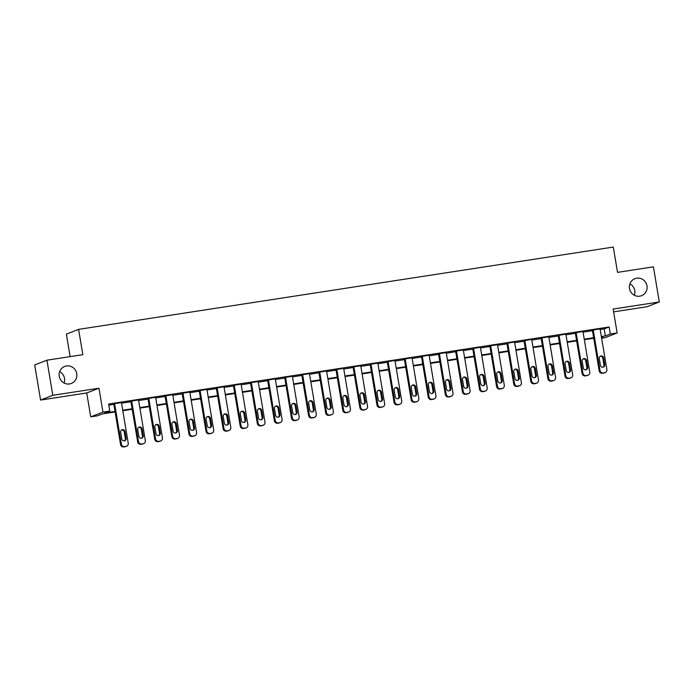 <?xml version="1.0" encoding="UTF-8"?>
<svg xmlns="http://www.w3.org/2000/svg" width="694" height="694" viewBox="0 0 694 694"><rect width="100%" height="100%" fill="white"/><g stroke="black" fill="none" stroke-linecap="round" stroke-linejoin="round"><path stroke-width="1.04" d="M59.658 371.637A9.126 8.84 -111.2 0 1 64.091 383.045M76.748 373.615A9.126 8.84 -111.2 0 1 71.3 383.47A9.126 8.84 -111.2 0 1 59.242 376.313A9.126 8.84 -111.2 0 1 64.689 366.449A9.126 8.84 -111.2 0 1 76.748 373.615M629.909 283.863A9.126 8.84 -111.2 0 1 634.342 295.271M646.99 285.841A9.126 8.84 -111.2 0 1 641.551 295.705A9.126 8.84 -111.2 0 1 629.493 288.539A9.126 8.84 -111.2 0 1 634.932 278.684A9.126 8.84 -111.2 0 1 646.99 285.841M115.109 411.932L102.521 413.867L97.568 415.793L90.732 416.851L102.964 412.097L109.799 411.039L104.837 412.965L115.022 411.403M86.733 392.96L98.964 388.206L52.813 395.311L46.932 360.186L34.7 364.94L40.582 400.065L86.733 392.96L90.732 416.851M70.129 356.621L66.364 334.126L78.596 329.372L613.296 247.073L617.521 272.369L653.418 266.843L659.3 301.968L613.149 309.064L617.139 332.955L604.908 337.709L601.62 338.212M613.617 311.866L647.068 306.713L659.3 301.968M52.813 395.311L40.582 400.065M600.171 329.52L604.17 328.904L609.132 326.978L108.628 404.021L109.799 411.039M108.811 405.149L113.842 404.376M121.545 403.188L130.94 401.748M138.635 400.559L148.03 399.111M155.734 397.931L165.129 396.482M172.823 395.302L182.218 393.854M189.913 392.665L199.317 391.225M207.012 390.037L216.407 388.588M224.101 387.408L233.505 385.959M241.2 384.771L250.595 383.331M258.289 382.142L267.693 380.694M275.388 379.514L284.783 378.065M292.478 376.885L301.881 375.437M309.576 374.248L318.971 372.808M326.666 371.62L336.07 370.171M343.764 368.991L353.159 367.542M360.854 366.354L370.249 364.914M377.952 363.725L387.347 362.277M395.042 361.097L404.437 359.648M412.141 358.468L421.536 357.02M429.23 355.831L438.625 354.391M446.32 353.203L455.724 351.754M463.419 350.574L472.814 349.125M480.508 347.937L489.912 346.497M497.607 345.308L507.002 343.86M514.696 342.68L524.1 341.231M531.795 340.051L541.19 338.603M548.885 337.414L558.288 335.965M565.983 334.786L575.378 333.337M583.073 332.157L592.476 330.708M600.067 328.895L592.372 330.118M582.969 331.532L575.283 332.756M565.879 334.161L558.184 335.384M548.781 336.79L541.094 338.013M531.691 339.427L523.996 340.65M514.592 342.055L506.906 343.278M497.503 344.684L489.808 345.907M480.404 347.312L472.718 348.535M463.314 349.95L455.628 351.173M446.216 352.578L438.53 353.801M429.126 355.207L421.44 356.43M412.028 357.844L404.342 359.067M394.938 360.472L387.252 361.695M377.848 363.101L370.154 364.324M360.75 365.729L353.064 366.953M343.66 368.367L335.965 369.59M326.562 370.995L318.876 372.218M309.472 373.624L301.777 374.847M292.374 376.261L284.687 377.484M275.284 378.889L267.589 380.112M258.185 381.518L250.499 382.741M241.096 384.146L233.401 385.37M223.997 386.784L216.311 388.007M206.907 389.412L199.221 390.635M189.809 392.041L182.123 393.264M172.719 394.678L165.033 395.901M155.621 397.306L147.935 398.529M138.531 399.935L130.845 401.158M121.441 402.572L113.747 403.787M98.964 388.206L102.964 412.097M609.132 326.978L610.304 334.005L617.139 332.955M46.932 360.186L82.829 354.669L78.596 329.372M601.49 337.431L603.034 336.833L601.429 337.076M593.734 338.264L584.339 339.704M576.645 340.893L567.241 342.342M559.546 343.521L550.151 344.97M542.456 346.159L533.061 347.599M525.358 348.787L515.963 350.236M508.268 351.416L498.873 352.864M491.17 354.044L481.775 355.493M474.08 356.681L464.685 358.121M456.99 359.31L447.587 360.759M439.892 361.938L430.497 363.387M422.802 364.576L413.398 366.016M405.704 367.204L396.309 368.653M388.614 369.833L379.21 371.281M371.516 372.461L362.121 373.91M354.426 375.098L345.022 376.538M337.327 377.727L327.932 379.176M320.238 380.355L310.834 381.804M303.139 382.993L293.744 384.433M286.049 385.621L276.654 387.07M268.951 388.25L259.556 389.698M251.861 390.878L242.466 392.327M234.763 393.515L225.368 394.964M217.673 396.144L208.278 397.593M200.583 398.772L191.18 400.221M183.485 401.41L174.09 402.85M166.395 404.038L156.991 405.487M149.297 406.667L139.902 408.115M132.207 409.304L122.803 410.744M601.342 336.547L605.35 335.931L610.304 334.005M122.717 410.215L132.112 408.775M139.815 407.586L149.21 406.137M156.905 404.958L166.3 403.509M174.003 402.32L183.398 400.88M191.093 399.692L200.488 398.243M208.183 397.063L217.586 395.615M225.281 394.435L234.676 392.986M242.371 391.798L251.775 390.349M259.469 389.169L268.864 387.72M276.559 386.541L285.963 385.092M293.657 383.903L303.052 382.463M310.747 381.275L320.151 379.826M327.846 378.646L337.241 377.198M344.935 376.009L354.339 374.569M362.034 373.381L371.429 371.932M379.124 370.752L388.519 369.303M396.222 368.124L405.617 366.675M413.312 365.486L422.707 364.046M430.41 362.858L439.805 361.409M447.5 360.229L456.895 358.781M464.59 357.592L473.993 356.152M481.688 354.964L491.083 353.515M498.778 352.335L508.181 350.886M515.876 349.707L525.271 348.258M532.966 347.069L542.37 345.629M550.064 344.441L559.459 342.992M567.154 341.812L576.558 340.364M584.253 339.175L593.648 337.735M604.17 328.904L605.35 335.931M600.041 328.748L606.86 369.494A2.854 2.767 68.8 0 1 604.595 372.721L603.225 372.93A2.854 2.767 68.8 0 1 600.015 370.544L593.205 329.797M592.346 329.971L599.191 370.865L600.015 370.544M604.778 364.619A2.282 2.212 -111.2 0 1 603.416 367.091A2.282 2.212 -111.2 0 1 600.405 365.296L599.278 358.555A2.282 2.212 -111.2 0 1 600.64 356.091A2.282 2.212 -111.2 0 1 603.65 357.878L604.778 364.619L603.954 364.94A2.282 2.212 -111.2 0 1 602.991 367.204M600.241 356.291A2.282 2.212 -111.2 0 1 602.826 358.199L603.954 364.94M605.151 372.574L604.327 372.895A2.854 2.767 -111.2 0 1 603.763 373.042L602.401 373.251A2.854 2.767 -111.2 0 1 599.191 370.865M582.943 331.376L589.761 372.123A2.854 2.767 68.8 0 1 587.497 375.35L586.126 375.567A2.854 2.767 68.8 0 1 582.925 373.172L576.107 332.435M575.257 332.599L582.101 373.493L582.925 373.172M587.688 367.256A2.282 2.212 -111.2 0 1 586.326 369.72A2.282 2.212 -111.2 0 1 583.307 367.924L582.179 361.184A2.282 2.212 -111.2 0 1 583.541 358.72A2.282 2.212 -111.2 0 1 586.56 360.507L587.688 367.256L586.855 367.577A2.282 2.212 -111.2 0 1 585.892 369.833M583.142 358.919A2.282 2.212 -111.2 0 1 585.727 360.828L586.855 367.577M588.061 375.202L587.237 375.523A2.854 2.767 -111.2 0 1 586.673 375.671L585.302 375.888A2.854 2.767 -111.2 0 1 582.101 373.493M565.853 334.014L572.671 374.751A2.854 2.767 68.8 0 1 570.407 377.987L569.037 378.195A2.854 2.767 68.8 0 1 565.836 375.81L559.017 335.063M558.158 335.237L565.003 376.131L565.836 375.81M570.589 369.885A2.282 2.212 -111.2 0 1 569.227 372.348A2.282 2.212 -111.2 0 1 566.217 370.561L565.09 363.812A2.282 2.212 -111.2 0 1 566.451 361.348A2.282 2.212 -111.2 0 1 569.462 363.144L570.589 369.885L569.765 370.206A2.282 2.212 -111.2 0 1 568.802 372.47M566.052 361.557A2.282 2.212 -111.2 0 1 568.638 363.465L569.765 370.206M570.971 377.831L570.138 378.152A2.854 2.767 -111.2 0 1 569.574 378.308L568.212 378.516A2.854 2.767 -111.2 0 1 565.003 376.131M548.754 336.642L555.573 377.389A2.854 2.767 68.8 0 1 553.309 380.616L551.947 380.824A2.854 2.767 68.8 0 1 548.737 378.438L541.919 337.692M541.068 337.865L547.913 378.759L548.737 378.438M553.5 372.513A2.282 2.212 -111.2 0 1 552.138 374.977A2.282 2.212 -111.2 0 1 549.119 373.19L547.991 366.449A2.282 2.212 -111.2 0 1 549.353 363.986A2.282 2.212 -111.2 0 1 552.372 365.773L553.5 372.513L552.676 372.834A2.282 2.212 -111.2 0 1 551.704 375.098M548.963 364.185A2.282 2.212 -111.2 0 1 551.539 366.094L552.676 372.834M553.873 380.468L553.049 380.789A2.854 2.767 -111.2 0 1 552.485 380.937L551.114 381.145A2.854 2.767 -111.2 0 1 547.913 378.759M531.665 339.271L538.483 380.017A2.854 2.767 68.8 0 1 536.219 383.244L534.848 383.461A2.854 2.767 68.8 0 1 531.647 381.067L524.829 340.32M523.97 340.494L530.815 381.388L531.647 381.067M536.401 375.15A2.282 2.212 -111.2 0 1 535.039 377.614A2.282 2.212 -111.2 0 1 532.029 375.818L530.901 369.078A2.282 2.212 -111.2 0 1 532.263 366.614A2.282 2.212 -111.2 0 1 535.274 368.401L536.401 375.15L535.577 375.471A2.282 2.212 -111.2 0 1 534.614 377.727M531.864 366.814A2.282 2.212 -111.2 0 1 534.449 368.722L535.577 375.471M536.783 383.097L535.95 383.418A2.854 2.767 -111.2 0 1 535.386 383.565L534.024 383.782A2.854 2.767 -111.2 0 1 530.815 381.388M514.566 341.899L521.385 382.646A2.854 2.767 68.8 0 1 519.121 385.881L517.759 386.09A2.854 2.767 68.8 0 1 514.549 383.695L507.73 342.957M506.88 343.122L513.725 384.016L514.549 383.695M519.312 377.779A2.282 2.212 -111.2 0 1 517.95 380.243A2.282 2.212 -111.2 0 1 514.931 378.456L513.803 371.706A2.282 2.212 -111.2 0 1 515.165 369.243A2.282 2.212 -111.2 0 1 518.184 371.038L519.312 377.779L518.487 378.1A2.282 2.212 -111.2 0 1 517.516 380.355M514.774 369.451A2.282 2.212 -111.2 0 1 517.36 371.359L518.487 378.1M519.685 385.725L518.86 386.046A2.854 2.767 -111.2 0 1 518.297 386.202L516.926 386.411A2.854 2.767 -111.2 0 1 513.725 384.016M497.477 344.536L504.295 385.274A2.854 2.767 68.8 0 1 502.031 388.51L500.66 388.718A2.854 2.767 68.8 0 1 497.459 386.332L490.641 345.586M489.791 345.759L496.626 386.653L497.459 386.332M502.213 380.407A2.282 2.212 -111.2 0 1 500.851 382.871A2.282 2.212 -111.2 0 1 497.841 381.084L496.713 374.335A2.282 2.212 -111.2 0 1 498.075 371.871A2.282 2.212 -111.2 0 1 501.085 373.667L502.213 380.407L501.389 380.728A2.282 2.212 -111.2 0 1 500.426 382.993M497.676 372.079A2.282 2.212 -111.2 0 1 500.261 373.988L501.389 380.728M502.595 388.354L501.762 388.675A2.854 2.767 -111.2 0 1 501.207 388.831L499.836 389.039A2.854 2.767 -111.2 0 1 496.626 386.653M480.378 347.165L487.197 387.911A2.854 2.767 68.8 0 1 484.933 391.138L483.571 391.347A2.854 2.767 68.8 0 1 480.361 388.961L473.542 348.214M472.692 348.388L479.537 389.282L480.361 388.961M485.123 383.036A2.282 2.212 -111.2 0 1 483.761 385.508A2.282 2.212 -111.2 0 1 480.751 383.713L479.615 376.972A2.282 2.212 -111.2 0 1 480.977 374.508A2.282 2.212 -111.2 0 1 483.996 376.295L485.123 383.036L484.299 383.366A2.282 2.212 -111.2 0 1 483.328 385.621M480.586 374.708A2.282 2.212 -111.2 0 1 483.171 376.616L484.299 383.366M485.496 390.991L484.672 391.312A2.854 2.767 -111.2 0 1 484.108 391.459L482.738 391.668A2.854 2.767 -111.2 0 1 479.537 389.282M463.288 349.793L470.107 390.54A2.854 2.767 68.8 0 1 467.843 393.767L466.472 393.984A2.854 2.767 68.8 0 1 463.271 391.589L456.452 350.852M455.602 351.017L462.438 391.91L463.271 391.589M468.025 385.673A2.282 2.212 -111.2 0 1 466.672 388.137A2.282 2.212 -111.2 0 1 463.653 386.341L462.525 379.601A2.282 2.212 -111.2 0 1 463.887 377.137A2.282 2.212 -111.2 0 1 466.897 378.924L468.025 385.673L467.201 385.994A2.282 2.212 -111.2 0 1 466.238 388.25M463.488 377.336A2.282 2.212 -111.2 0 1 466.073 379.245L467.201 385.994M468.407 393.619L467.574 393.94A2.854 2.767 -111.2 0 1 467.019 394.088L465.648 394.305A2.854 2.767 -111.2 0 1 462.438 391.91M446.199 352.431L453.009 393.168A2.854 2.767 68.8 0 1 450.744 396.404L449.382 396.612A2.854 2.767 68.8 0 1 446.173 394.227L439.354 353.48M438.504 353.654L445.348 394.548L446.173 394.227M450.935 388.302A2.282 2.212 -111.2 0 1 449.573 390.765A2.282 2.212 -111.2 0 1 446.563 388.978L445.435 382.229A2.282 2.212 -111.2 0 1 446.789 379.765A2.282 2.212 -111.2 0 1 449.807 381.561L450.935 388.302L450.111 388.623A2.282 2.212 -111.2 0 1 449.139 390.887M446.398 379.974A2.282 2.212 -111.2 0 1 448.983 381.882L450.111 388.623M451.308 396.248L450.484 396.569A2.854 2.767 -111.2 0 1 449.92 396.725L448.55 396.933A2.854 2.767 -111.2 0 1 445.348 394.548M429.1 355.059L435.919 395.806A2.854 2.767 68.8 0 1 433.655 399.033L432.284 399.241A2.854 2.767 68.8 0 1 429.083 396.855L422.264 356.109M421.414 356.282L428.259 397.176L429.083 396.855M433.845 390.93A2.282 2.212 -111.2 0 1 432.483 393.394A2.282 2.212 -111.2 0 1 429.465 391.607L428.337 384.866A2.282 2.212 -111.2 0 1 429.699 382.403A2.282 2.212 -111.2 0 1 432.709 384.19L433.845 390.93L433.013 391.251A2.282 2.212 -111.2 0 1 432.05 393.515M429.3 382.602A2.282 2.212 -111.2 0 1 431.885 384.511L433.013 391.251M434.218 398.885L433.394 399.206A2.854 2.767 -111.2 0 1 432.83 399.354L431.46 399.562A2.854 2.767 -111.2 0 1 428.259 397.176M412.01 357.688L418.829 398.434A2.854 2.767 68.8 0 1 416.556 401.661L415.194 401.878A2.854 2.767 68.8 0 1 411.984 399.484L405.166 358.746M404.316 358.911L411.16 399.805L411.984 399.484M416.747 393.567A2.282 2.212 -111.2 0 1 415.385 396.031A2.282 2.212 -111.2 0 1 412.375 394.235L411.247 387.495A2.282 2.212 -111.2 0 1 412.609 385.031A2.282 2.212 -111.2 0 1 415.619 386.818L416.747 393.567L415.923 393.888A2.282 2.212 -111.2 0 1 414.96 396.144M412.21 385.231A2.282 2.212 -111.2 0 1 414.795 387.139L415.923 393.888M417.12 401.514L416.296 401.835A2.854 2.767 -111.2 0 1 415.732 401.982L414.37 402.199A2.854 2.767 -111.2 0 1 411.16 399.805M394.912 360.316L401.731 401.063A2.854 2.767 68.8 0 1 399.466 404.298L398.096 404.507A2.854 2.767 68.8 0 1 394.895 402.112L388.076 361.374M387.226 361.539L394.071 402.433L394.895 402.112M399.657 396.196A2.282 2.212 -111.2 0 1 398.295 398.66A2.282 2.212 -111.2 0 1 395.276 396.873L394.149 390.123A2.282 2.212 -111.2 0 1 395.511 387.66A2.282 2.212 -111.2 0 1 398.529 389.455L399.657 396.196L398.824 396.517A2.282 2.212 -111.2 0 1 397.862 398.781M395.112 387.868A2.282 2.212 -111.2 0 1 397.697 389.776L398.824 396.517M400.03 404.142L399.206 404.463A2.854 2.767 -111.2 0 1 398.642 404.619L397.272 404.828A2.854 2.767 -111.2 0 1 394.071 402.433M377.822 362.953L384.641 403.691A2.854 2.767 68.8 0 1 382.377 406.927L381.006 407.135A2.854 2.767 68.8 0 1 377.796 404.749L370.978 364.003M370.128 364.177L376.972 405.07L377.796 404.749M382.559 398.824A2.282 2.212 -111.2 0 1 381.197 401.288A2.282 2.212 -111.2 0 1 378.187 399.501L377.059 392.761A2.282 2.212 -111.2 0 1 378.421 390.288A2.282 2.212 -111.2 0 1 381.431 392.084L382.559 398.824L381.735 399.145A2.282 2.212 -111.2 0 1 380.772 401.41M378.022 390.496A2.282 2.212 -111.2 0 1 380.607 392.405L381.735 399.145M382.932 406.771L382.108 407.1A2.854 2.767 -111.2 0 1 381.544 407.248L380.182 407.456A2.854 2.767 -111.2 0 1 376.972 405.07M360.724 365.582L367.542 406.328A2.854 2.767 68.8 0 1 365.278 409.555L363.908 409.764A2.854 2.767 68.8 0 1 360.707 407.378L353.888 366.632M353.038 366.805L359.882 407.699L360.707 407.378M365.469 401.462A2.282 2.212 -111.2 0 1 364.107 403.925A2.282 2.212 -111.2 0 1 361.088 402.13L359.96 395.389A2.282 2.212 -111.2 0 1 361.322 392.925A2.282 2.212 -111.2 0 1 364.341 394.713L365.469 401.462L364.636 401.783A2.282 2.212 -111.2 0 1 363.673 404.038M360.923 393.125A2.282 2.212 -111.2 0 1 363.509 395.033L364.636 401.783M365.842 409.408L365.018 409.729A2.854 2.767 -111.2 0 1 364.454 409.876L363.083 410.085A2.854 2.767 -111.2 0 1 359.882 407.699M343.634 368.21L350.453 408.957A2.854 2.767 68.8 0 1 348.188 412.184L346.818 412.401A2.854 2.767 68.8 0 1 343.608 410.007L336.798 369.269M335.939 369.434L342.784 410.328L343.608 410.007M348.371 404.09A2.282 2.212 -111.2 0 1 347.009 406.554A2.282 2.212 -111.2 0 1 343.998 404.758L342.871 398.018A2.282 2.212 -111.2 0 1 344.233 395.554A2.282 2.212 -111.2 0 1 347.243 397.341L348.371 404.09L347.547 404.411A2.282 2.212 -111.2 0 1 346.584 406.667M343.834 395.762A2.282 2.212 -111.2 0 1 346.419 397.662L347.547 404.411M348.744 412.036L347.92 412.357A2.854 2.767 -111.2 0 1 347.356 412.505L345.994 412.722A2.854 2.767 -111.2 0 1 342.784 410.328M326.536 370.848L333.354 411.585A2.854 2.767 68.8 0 1 331.09 414.821L329.719 415.029A2.854 2.767 68.8 0 1 326.518 412.644L319.7 371.897M318.85 372.071L325.694 412.965L326.518 412.644M331.281 406.719A2.282 2.212 -111.2 0 1 329.919 409.182A2.282 2.212 -111.2 0 1 326.9 407.395L325.772 400.646A2.282 2.212 -111.2 0 1 327.134 398.183A2.282 2.212 -111.2 0 1 330.153 399.978L331.281 406.719L330.448 407.04A2.282 2.212 -111.2 0 1 329.485 409.304M326.735 398.391A2.282 2.212 -111.2 0 1 329.32 400.299L330.448 407.04M331.654 414.665L330.83 414.986A2.854 2.767 -111.2 0 1 330.266 415.142L328.895 415.35A2.854 2.767 -111.2 0 1 325.694 412.965M309.446 373.476L316.264 414.223A2.854 2.767 68.8 0 1 314 417.45L312.63 417.658A2.854 2.767 68.8 0 1 309.429 415.272L302.61 374.526M301.751 374.699L308.596 415.593L309.429 415.272M314.182 409.347A2.282 2.212 -111.2 0 1 312.821 411.811A2.282 2.212 -111.2 0 1 309.81 410.024L308.683 403.283A2.282 2.212 -111.2 0 1 310.044 400.82A2.282 2.212 -111.2 0 1 313.055 402.607L314.182 409.347L313.358 409.668A2.282 2.212 -111.2 0 1 312.395 411.932M309.645 401.019A2.282 2.212 -111.2 0 1 312.231 402.928L313.358 409.668M314.564 417.302L313.731 417.623A2.854 2.767 -111.2 0 1 313.168 417.771L311.806 417.979A2.854 2.767 -111.2 0 1 308.596 415.593M292.348 376.105L299.166 416.851A2.854 2.767 68.8 0 1 296.902 420.078L295.54 420.295A2.854 2.767 68.8 0 1 292.33 417.901L285.512 377.163M284.661 377.328L291.506 418.222L292.33 417.901M297.093 411.984A2.282 2.212 -111.2 0 1 295.731 414.448A2.282 2.212 -111.2 0 1 292.712 412.652L291.584 405.912A2.282 2.212 -111.2 0 1 292.946 403.448A2.282 2.212 -111.2 0 1 295.965 405.235L297.093 411.984L296.269 412.305A2.282 2.212 -111.2 0 1 295.297 414.561M292.556 403.648A2.282 2.212 -111.2 0 1 295.132 405.556L296.269 412.305M297.466 419.931L296.642 420.252A2.854 2.767 -111.2 0 1 296.078 420.399L294.707 420.616A2.854 2.767 -111.2 0 1 291.506 418.222M275.258 378.742L282.076 419.48A2.854 2.767 68.8 0 1 279.812 422.715L278.441 422.924A2.854 2.767 68.8 0 1 275.24 420.529L268.422 379.792M267.563 379.965L274.408 420.859L275.24 420.529M279.994 414.613A2.282 2.212 -111.2 0 1 278.632 417.077A2.282 2.212 -111.2 0 1 275.622 415.29L274.494 408.54A2.282 2.212 -111.2 0 1 275.856 406.077A2.282 2.212 -111.2 0 1 278.867 407.872L279.994 414.613L279.17 414.934A2.282 2.212 -111.2 0 1 278.207 417.198M275.457 406.285A2.282 2.212 -111.2 0 1 278.042 408.193L279.17 414.934M280.376 422.559L279.543 422.88A2.854 2.767 -111.2 0 1 278.979 423.036L277.617 423.245A2.854 2.767 -111.2 0 1 274.408 420.859M258.159 381.37L264.978 422.108A2.854 2.767 68.8 0 1 262.714 425.344L261.352 425.552A2.854 2.767 68.8 0 1 258.142 423.167L251.323 382.42M250.473 382.594L257.318 423.487L258.142 423.167M262.905 417.241A2.282 2.212 -111.2 0 1 261.543 419.705A2.282 2.212 -111.2 0 1 258.524 417.918L257.396 411.178A2.282 2.212 -111.2 0 1 258.758 408.705A2.282 2.212 -111.2 0 1 261.777 410.501L262.905 417.241L262.08 417.562A2.282 2.212 -111.2 0 1 261.109 419.827M258.368 408.913A2.282 2.212 -111.2 0 1 260.953 410.822L262.08 417.562M263.278 425.196L262.453 425.517A2.854 2.767 -111.2 0 1 261.89 425.665L260.519 425.873A2.854 2.767 -111.2 0 1 257.318 423.487M241.07 383.999L247.888 424.745A2.854 2.767 68.8 0 1 245.624 427.972L244.253 428.181A2.854 2.767 68.8 0 1 241.052 425.795L234.234 385.049M233.384 385.222L240.219 426.116L241.052 425.795M245.806 419.879A2.282 2.212 -111.2 0 1 244.444 422.342A2.282 2.212 -111.2 0 1 241.434 420.547L240.306 413.806A2.282 2.212 -111.2 0 1 241.668 411.342A2.282 2.212 -111.2 0 1 244.678 413.13L245.806 419.879L244.982 420.2A2.282 2.212 -111.2 0 1 244.019 422.455M241.269 411.542A2.282 2.212 -111.2 0 1 243.854 413.451L244.982 420.2M246.188 427.825L245.355 428.146A2.854 2.767 -111.2 0 1 244.8 428.293L243.429 428.502A2.854 2.767 -111.2 0 1 240.219 426.116M223.971 386.627L230.79 427.374A2.854 2.767 68.8 0 1 228.526 430.601L227.164 430.818A2.854 2.767 68.8 0 1 223.954 428.424L217.135 387.686M216.285 387.851L223.13 428.745L223.954 428.424M228.716 422.507A2.282 2.212 -111.2 0 1 227.354 424.971A2.282 2.212 -111.2 0 1 224.344 423.175L223.208 416.435A2.282 2.212 -111.2 0 1 224.57 413.971A2.282 2.212 -111.2 0 1 227.589 415.758L228.716 422.507L227.892 422.828A2.282 2.212 -111.2 0 1 226.921 425.084M224.179 414.179A2.282 2.212 -111.2 0 1 226.764 416.079L227.892 422.828M229.089 430.454L228.265 430.774A2.854 2.767 -111.2 0 1 227.701 430.931L226.331 431.139A2.854 2.767 -111.2 0 1 223.13 428.745M206.881 389.265L213.7 430.002A2.854 2.767 68.8 0 1 211.436 433.238L210.065 433.446A2.854 2.767 68.8 0 1 206.864 431.061L200.046 390.314M199.195 390.488L206.031 431.382L206.864 431.061M211.627 425.136A2.282 2.212 -111.2 0 1 210.265 427.599A2.282 2.212 -111.2 0 1 207.246 425.812L206.118 419.063A2.282 2.212 -111.2 0 1 207.48 416.6A2.282 2.212 -111.2 0 1 210.49 418.395L211.627 425.136L210.794 425.457A2.282 2.212 -111.2 0 1 209.831 427.721M207.081 416.808A2.282 2.212 -111.2 0 1 209.666 418.716L210.794 425.457M212 433.082L211.167 433.403A2.854 2.767 -111.2 0 1 210.612 433.559L209.241 433.767A2.854 2.767 -111.2 0 1 206.031 431.382M189.792 391.893L196.602 432.64A2.854 2.767 68.8 0 1 194.337 435.867L192.975 436.075A2.854 2.767 68.8 0 1 189.766 433.689L182.947 392.943M182.097 393.116L188.942 434.01L189.766 433.689M194.528 427.764A2.282 2.212 -111.2 0 1 193.166 430.228A2.282 2.212 -111.2 0 1 190.156 428.441L189.028 421.7A2.282 2.212 -111.2 0 1 190.382 419.237A2.282 2.212 -111.2 0 1 193.4 421.024L194.528 427.764L193.704 428.085A2.282 2.212 -111.2 0 1 192.741 430.349M189.991 419.436A2.282 2.212 -111.2 0 1 192.576 421.345L193.704 428.085M194.901 435.719L194.077 436.04A2.854 2.767 -111.2 0 1 193.513 436.188L192.143 436.396A2.854 2.767 -111.2 0 1 188.942 434.01M172.693 394.522L179.512 435.268A2.854 2.767 68.8 0 1 177.248 438.495L175.877 438.712A2.854 2.767 68.8 0 1 172.676 436.318L165.857 395.58M165.007 395.745L171.852 436.639L172.676 436.318M177.438 430.401A2.282 2.212 -111.2 0 1 176.076 432.865A2.282 2.212 -111.2 0 1 173.058 431.069L171.93 424.329A2.282 2.212 -111.2 0 1 173.292 421.865A2.282 2.212 -111.2 0 1 176.302 423.652L177.438 430.401L176.606 430.722A2.282 2.212 -111.2 0 1 175.643 432.978M172.893 422.065A2.282 2.212 -111.2 0 1 175.478 423.973L176.606 430.722M177.811 438.348L176.987 438.669A2.854 2.767 -111.2 0 1 176.423 438.816L175.053 439.033A2.854 2.767 -111.2 0 1 171.852 436.639M155.603 397.159L162.422 437.897A2.854 2.767 68.8 0 1 160.149 441.132L158.787 441.341A2.854 2.767 68.8 0 1 155.577 438.955L148.759 398.209M147.909 398.382L154.753 439.276L155.577 438.955M160.34 433.03A2.282 2.212 -111.2 0 1 158.978 435.494A2.282 2.212 -111.2 0 1 155.968 433.707L154.84 426.957A2.282 2.212 -111.2 0 1 156.202 424.494A2.282 2.212 -111.2 0 1 159.212 426.29L160.34 433.03L159.516 433.351A2.282 2.212 -111.2 0 1 158.553 435.615M155.803 424.702A2.282 2.212 -111.2 0 1 158.388 426.61L159.516 433.351M160.713 440.976L159.889 441.297A2.854 2.767 -111.2 0 1 159.325 441.453L157.963 441.662A2.854 2.767 -111.2 0 1 154.753 439.276M138.505 399.787L145.324 440.534A2.854 2.767 68.8 0 1 143.059 443.761L141.689 443.969A2.854 2.767 68.8 0 1 138.488 441.584L131.669 400.837M130.819 401.011L137.664 441.904L138.488 441.584M143.25 435.659A2.282 2.212 -111.2 0 1 141.888 438.122A2.282 2.212 -111.2 0 1 138.869 436.335L137.742 429.595A2.282 2.212 -111.2 0 1 139.104 427.131A2.282 2.212 -111.2 0 1 142.123 428.918L143.25 435.659L142.417 435.979A2.282 2.212 -111.2 0 1 141.455 438.244M138.705 427.331A2.282 2.212 -111.2 0 1 141.29 429.239L142.417 435.979M143.623 443.613L142.799 443.934A2.854 2.767 -111.2 0 1 142.235 444.082L140.865 444.29A2.854 2.767 -111.2 0 1 137.664 441.904M121.415 402.416L128.234 443.162A2.854 2.767 68.8 0 1 125.97 446.389L124.599 446.598A2.854 2.767 68.8 0 1 121.389 444.212L114.571 403.466M113.721 403.639L120.565 444.533L121.389 444.212M126.152 438.296A2.282 2.212 -111.2 0 1 124.79 440.759A2.282 2.212 -111.2 0 1 121.78 438.964L120.652 432.223A2.282 2.212 -111.2 0 1 122.014 429.76A2.282 2.212 -111.2 0 1 125.024 431.547L126.152 438.296L125.328 438.617A2.282 2.212 -111.2 0 1 124.365 440.872M121.615 429.959A2.282 2.212 -111.2 0 1 124.2 431.868L125.328 438.617M126.525 446.242L125.701 446.563A2.854 2.767 -111.2 0 1 125.137 446.71L123.775 446.927A2.854 2.767 -111.2 0 1 120.565 444.533M603.763 373.042L604.595 372.721M602.401 373.251L603.225 372.93M603.65 357.878L602.826 358.199M586.673 375.671L587.497 375.35M585.302 375.888L586.126 375.567M586.56 360.507L585.727 360.828M569.574 378.308L570.407 377.987M568.212 378.516L569.037 378.195M569.462 363.144L568.638 363.465M552.485 380.937L553.309 380.616M551.114 381.145L551.947 380.824M552.372 365.773L551.539 366.094M535.386 383.565L536.219 383.244M534.024 383.782L534.848 383.461M535.274 368.401L534.449 368.722M518.297 386.202L519.121 385.881M516.926 386.411L517.759 386.09M518.184 371.038L517.36 371.359M501.207 388.831L502.031 388.51M499.836 389.039L500.66 388.718M501.085 373.667L500.261 373.988M484.108 391.459L484.933 391.138M482.738 391.668L483.571 391.347M483.996 376.295L483.171 376.616M467.019 394.088L467.843 393.767M465.648 394.305L466.472 393.984M466.897 378.924L466.073 379.245M449.92 396.725L450.744 396.404M448.55 396.933L449.382 396.612M449.807 381.561L448.983 381.882M432.83 399.354L433.655 399.033M431.46 399.562L432.284 399.241M432.709 384.19L431.885 384.511M415.732 401.982L416.556 401.661M414.37 402.199L415.194 401.878M415.619 386.818L414.795 387.139M398.642 404.619L399.466 404.298M397.272 404.828L398.096 404.507M398.529 389.455L397.697 389.776M381.544 407.248L382.377 406.927M380.182 407.456L381.006 407.135M381.431 392.084L380.607 392.405M364.454 409.876L365.278 409.555M363.083 410.085L363.908 409.764M364.341 394.713L363.509 395.033M347.356 412.505L348.188 412.184M345.994 412.722L346.818 412.401M347.243 397.341L346.419 397.662M330.266 415.142L331.09 414.821M328.895 415.35L329.719 415.029M330.153 399.978L329.32 400.299M313.168 417.771L314 417.45M311.806 417.979L312.63 417.658M313.055 402.607L312.231 402.928M296.078 420.399L296.902 420.078M294.707 420.616L295.54 420.295M295.965 405.235L295.132 405.556M278.979 423.036L279.812 422.715M277.617 423.245L278.441 422.924M278.867 407.872L278.042 408.193M261.89 425.665L262.714 425.344M260.519 425.873L261.352 425.552M261.777 410.501L260.953 410.822M244.8 428.293L245.624 427.972M243.429 428.502L244.253 428.181M244.678 413.13L243.854 413.451M227.701 430.931L228.526 430.601M226.331 431.139L227.164 430.818M227.589 415.758L226.764 416.079M210.612 433.559L211.436 433.238M209.241 433.767L210.065 433.446M210.49 418.395L209.666 418.716M193.513 436.188L194.337 435.867M192.143 436.396L192.975 436.075M193.4 421.024L192.576 421.345M176.423 438.816L177.248 438.495M175.053 439.033L175.877 438.712M176.302 423.652L175.478 423.973M159.325 441.453L160.149 441.132M157.963 441.662L158.787 441.341M159.212 426.29L158.388 426.61M142.235 444.082L143.059 443.761M140.865 444.29L141.689 443.969M142.123 428.918L141.29 429.239M125.137 446.71L125.97 446.389M123.775 446.927L124.599 446.598M125.024 431.547L124.2 431.868"/></g></svg>
